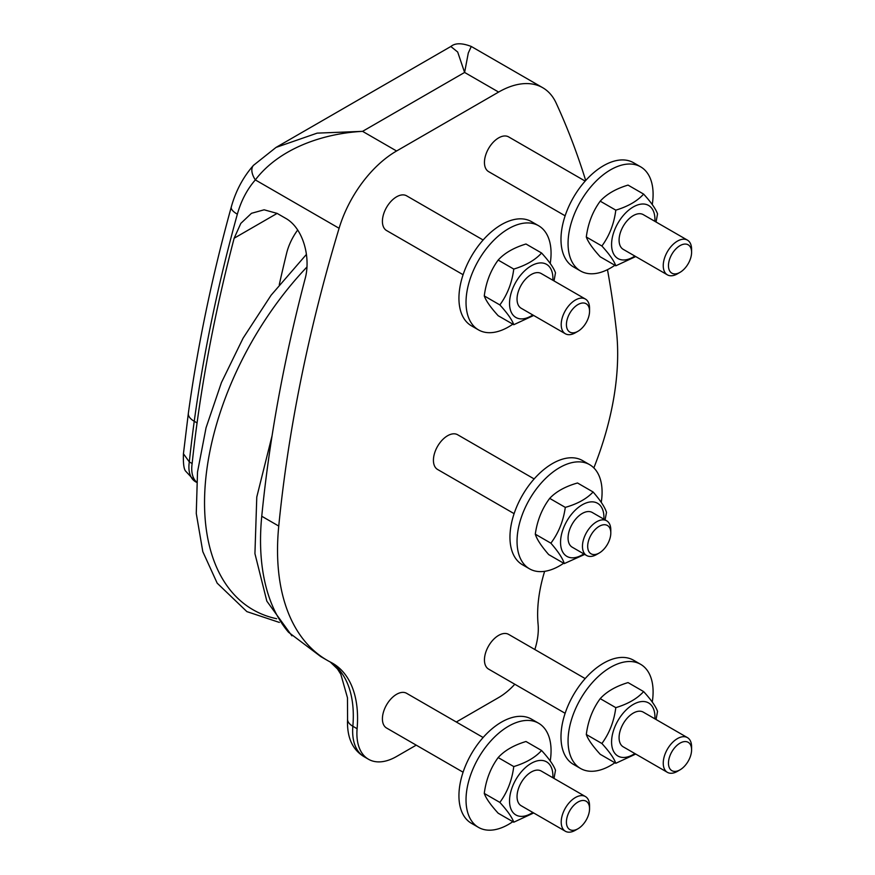 <?xml version="1.0" encoding="UTF-8"?>
<svg xmlns="http://www.w3.org/2000/svg" width="875" height="875" viewBox="0 0 875 875"><rect width="100%" height="100%" fill="white"/><g stroke="black" fill="none" stroke-linecap="round" stroke-linejoin="round"><path stroke-width="1.31" d="M483.131 737.494L406.602 693.306A20.038 11.572 120 0 0 386.564 704.878A20.038 11.572 120 0 0 386.564 728.022L463.094 772.209M585.178 678.584L508.648 634.397A20.038 11.572 120 0 0 488.6 645.969A20.038 11.572 120 0 0 488.6 669.112L565.13 713.289M585.178 181.092L508.648 136.905A20.038 11.572 120 0 0 488.6 148.477A20.038 11.572 120 0 0 488.6 171.62L565.13 215.808M483.131 240.002L406.602 195.814A20.038 11.572 120 0 0 386.564 207.386A20.038 11.572 120 0 0 386.564 230.53L463.094 274.717M514.106 513.647L437.577 469.459A20.038 11.572 -60 0 1 433.552 458.062A20.038 11.572 -60 0 1 443.045 439.228A20.038 11.572 -60 0 1 457.625 434.744L534.155 478.931M192.139 463.553L189.306 461.912A1166.856 673.684 -60 0 1 194.239 421.28L197.072 422.92A1166.856 673.684 120 0 0 192.139 463.553A32.069 18.517 120 0 0 196.569 482.07M197.072 422.92A1202.556 694.302 -60 0 1 234.15 238.219L240.822 223.388L251.486 213.303L264.13 209.803L277.134 213.402L285.644 218.312C303.144 227.97 311.161 257.633 305.014 279.136A1202.556 694.302 120 0 0 261.756 516.25A240.516 138.862 120 0 0 288.531 632.264L320.775 656.589L327.348 660.395A240.516 138.862 -60 0 1 278.753 526.061A1202.556 694.302 -60 0 1 339.095 228.277A88.189 50.914 -60 0 1 396.583 150.992L498.619 92.072A88.189 50.914 -60 0 1 542.719 87.708A88.189 50.914 -60 0 1 556.106 102.987A1202.556 694.302 -60 0 1 585.703 180.491M279.278 284.659A1114.367 643.388 -60 0 1 286.584 253.367A40.086 23.144 120 0 1 297.686 230.027M550.222 263.473A60.123 34.716 120 0 0 538.606 225.739A60.123 34.716 120 0 0 469.678 280.339A60.123 34.716 120 0 0 478.483 329.886A60.123 34.716 120 0 0 512.837 324.177M538.606 225.739L531.519 221.648A60.123 34.716 120 0 0 462.591 276.248A60.123 34.716 120 0 0 471.395 325.795L478.483 329.886M552.847 280.252A30.669 17.708 120 0 0 552.902 278.381A30.669 17.708 120 0 0 530.688 266.175A30.669 17.708 120 0 0 509.556 304.631A30.669 17.708 120 0 0 532.798 314.967M589.553 311.227L589.553 308.219A20.038 11.572 120 0 0 585.397 299.042L541.242 273.547A20.038 11.572 120 0 0 536.9 272.628A20.038 11.572 120 0 0 519.509 288.433A20.038 11.572 120 0 0 521.194 308.262L565.359 333.758A20.038 11.572 120 0 0 575.378 332.762L577.992 331.264A16.352 9.439 -60 0 1 566.672 321.705A16.352 9.439 -60 0 1 582.63 303.002A16.352 9.439 -60 0 1 589.553 311.227A16.352 9.439 -60 0 1 577.992 331.264M533.684 315.47L513.767 324.712C512.028 319.791 507.391 313.195 499.855 304.927C507.391 294.645 512.028 282.691 513.767 269.073C525.941 265.387 535.216 260.039 541.581 253.006C549.117 261.275 553.755 267.881 555.494 272.803L554.017 280.919M541.581 253.006L525.995 244.005C513.822 247.691 504.547 253.039 498.17 260.072C490.634 270.342 486.008 282.297 484.269 295.925C486.008 300.847 490.634 307.442 498.17 315.711L513.767 324.712M513.767 269.073L498.17 260.072M499.855 304.927L484.269 295.925M585.397 299.042A20.038 11.572 120 0 0 581.066 298.123A20.038 11.572 120 0 0 563.675 313.928A20.038 11.572 120 0 0 565.359 333.758M603.859 519.17A30.669 17.708 120 0 0 603.914 517.836A30.669 17.708 120 0 0 582.017 504.93A30.669 17.708 120 0 0 560.569 543.386A30.669 17.708 120 0 0 583.822 553.886M610.805 532.973L610.805 529.966A20.038 11.572 120 0 0 606.659 520.789L592.255 512.477A20.038 11.572 120 0 0 577.686 516.961A20.038 11.572 120 0 0 568.192 535.795A20.038 11.572 120 0 0 572.217 547.192L586.611 555.505A20.038 11.572 120 0 0 596.641 554.509L599.244 553A16.352 9.439 -60 0 1 587.683 546.328A16.352 9.439 -60 0 1 599.244 526.302A16.352 9.439 -60 0 1 610.805 532.973A16.352 9.439 -60 0 1 610.706 534.778A16.352 9.439 -60 0 1 599.244 553M593.108 491.991L577.511 482.989C565.348 486.445 556.073 491.575 549.697 498.378C541.997 508.638 537.195 520.57 535.292 534.177C536.856 539.306 541.33 546.109 548.691 554.586L564.287 563.587C562.712 558.458 558.25 551.655 550.878 543.178C558.589 532.919 563.391 520.986 565.294 507.38C577.467 503.923 586.731 498.794 593.108 491.991C600.469 500.467 604.942 507.27 606.506 512.4L605.073 519.87M584.73 554.411L564.287 563.587M549.697 498.378L565.294 507.38M535.292 534.177L550.878 543.178M601.245 502.37A60.123 34.716 120 0 0 589.63 464.669A60.123 34.716 120 0 0 527.133 503.716A60.123 34.716 120 0 0 529.495 568.816A60.123 34.716 120 0 0 563.675 563.238M589.63 464.669L582.542 460.578A60.123 34.716 120 0 0 520.045 499.625A60.123 34.716 120 0 0 522.408 564.725L529.495 568.816M606.659 520.789A20.038 11.572 120 0 0 586.611 532.361A20.038 11.572 120 0 0 586.611 555.505M416.227 745.15L396.583 756.481A56.12 32.397 -60 0 1 368.517 759.27A56.12 32.397 -60 0 1 357.109 728.722A120.258 69.431 120 0 0 332.653 663.283A120.258 69.431 120 0 0 330.892 662.32A240.516 138.862 -60 0 1 327.348 660.395M514.806 684.239A56.12 32.397 -60 0 1 498.619 697.572L456.312 722.006M544.633 571.331A120.258 69.431 120 0 0 538.092 624.236A56.12 32.397 -60 0 1 534.855 649.523M607.469 269.664A1202.556 694.302 -60 0 1 616.448 331.1A240.516 138.862 -60 0 1 593.841 467.906M450.833 46.506L457.68 52.019L464.603 72.439L468.289 53.025L471.275 46.462L542.719 87.708M237.344 214.2A20.038 6.705 -164.5 0 1 231.273 207.036C211.925 277.036 197.619 345.778 188.355 413.262L188.355 413.262A20.038 9.45 -172.2 0 0 194.239 421.28A1202.556 694.302 -60 0 1 237.344 214.2C241.117 200.78 247.111 189.35 255.336 179.911C279.125 148.652 322.602 133.481 362.567 131.348L317.166 133.131L276.052 147.405L253.455 165.364A20.038 10.73 -138.2 0 1 253.619 165.178M471.275 46.462C461.978 42.897 455.186 42.897 450.898 46.462L276.413 147.197M339.095 228.277L255.336 179.911A20.038 10.73 -138.2 0 1 253.455 165.364C243.141 177.089 235.736 190.98 231.273 207.036A20.038 6.705 -164.5 0 1 231.317 206.883M189.306 461.912L183.433 453.753C183.105 463.695 183.914 469.569 185.872 471.384L195.541 481.742A32.069 18.517 -60 0 1 189.306 461.912M652.258 702.056A60.123 34.716 120 0 0 640.642 664.322A60.123 34.716 120 0 0 594.311 680.433A60.123 34.716 120 0 0 568.061 740.939A60.123 34.716 120 0 0 580.519 768.469A60.123 34.716 120 0 0 614.884 762.759M640.642 664.322L633.566 660.231A60.123 34.716 120 0 0 587.223 676.342A60.123 34.716 120 0 0 560.984 736.848A60.123 34.716 120 0 0 573.431 764.378L580.519 768.469M654.883 718.823A30.669 17.708 120 0 0 654.938 716.964A30.669 17.708 120 0 0 632.734 704.758A30.669 17.708 120 0 0 611.603 743.203A30.669 17.708 120 0 0 634.845 753.539M691.589 749.809L691.589 746.802A20.038 11.572 120 0 0 687.444 737.625L643.278 712.13A20.038 11.572 120 0 0 628.119 717.194A20.038 11.572 120 0 0 619.095 736.947A20.038 11.572 120 0 0 623.241 746.845L667.395 772.341A20.038 11.572 120 0 0 677.414 771.345L680.028 769.836A16.352 9.439 -60 0 1 668.478 762.573A16.352 9.439 -60 0 1 680.28 742.995A16.352 9.439 -60 0 1 691.589 749.809A16.352 9.439 -60 0 1 680.028 769.836M635.72 754.053L615.803 763.284C614.064 758.363 609.427 751.767 601.891 743.498C609.427 733.228 614.064 721.273 615.803 707.645C627.977 703.97 637.252 698.611 643.628 691.589C651.164 699.858 655.802 706.453 657.541 711.375L656.053 719.502M643.628 691.589L628.031 682.588C615.869 686.263 606.594 691.622 600.217 698.644C592.681 708.925 588.044 720.88 586.305 734.497C588.044 739.419 592.681 746.014 600.217 754.294L615.803 763.284M615.803 707.645L600.217 698.644M601.891 743.498L586.305 734.497M687.444 737.625A20.038 11.572 120 0 0 672.284 742.689A20.038 11.572 120 0 0 663.261 762.442A20.038 11.572 120 0 0 667.395 772.341M550.222 760.966A60.123 34.716 120 0 0 538.606 723.231A60.123 34.716 120 0 0 492.275 739.342A60.123 34.716 120 0 0 466.025 799.848A60.123 34.716 120 0 0 478.483 827.378A60.123 34.716 120 0 0 512.837 821.669M538.606 723.231L531.519 719.141A60.123 34.716 120 0 0 485.188 735.252A60.123 34.716 120 0 0 458.938 795.758A60.123 34.716 120 0 0 471.395 823.288L478.483 827.378M552.847 777.744A30.669 17.708 120 0 0 552.902 775.873A30.669 17.708 120 0 0 530.688 763.667A30.669 17.708 120 0 0 509.556 802.123A30.669 17.708 120 0 0 532.798 812.459M589.553 808.719L589.553 805.711A20.038 11.572 120 0 0 585.397 796.534L541.242 771.039A20.038 11.572 120 0 0 539.623 770.372A20.038 11.572 120 0 0 520.472 783.934A20.038 11.572 120 0 0 521.194 805.755L565.359 831.25A20.038 11.572 120 0 0 575.378 830.255L577.992 828.756A16.352 9.439 -60 0 1 567 817.567A16.352 9.439 -60 0 1 584.85 800.691A16.352 9.439 -60 0 1 589.553 808.719A16.352 9.439 -60 0 1 577.992 828.756M533.684 812.962L513.767 822.205C512.028 817.283 507.391 810.688 499.855 802.408C507.391 792.138 512.028 780.183 513.767 766.566C525.941 762.88 535.216 757.531 541.581 750.498C549.117 758.767 553.755 765.362 555.494 770.284L554.017 778.411M541.581 750.498L525.995 741.497C513.822 745.183 504.547 750.531 498.17 757.564C490.634 767.834 486.008 779.789 484.269 793.417C486.008 798.339 490.634 804.934 498.17 813.203L513.767 822.205M513.767 766.566L498.17 757.564M499.855 802.408L484.269 793.417M585.397 796.534A20.038 11.572 120 0 0 583.789 795.867A20.038 11.572 120 0 0 564.638 809.43A20.038 11.572 120 0 0 565.359 831.25M652.258 204.564A60.123 34.716 120 0 0 640.642 166.83A60.123 34.716 120 0 0 594.311 182.941A60.123 34.716 120 0 0 568.061 243.447A60.123 34.716 120 0 0 580.519 270.977A60.123 34.716 120 0 0 614.884 265.267M640.642 166.83L633.566 162.739A60.123 34.716 120 0 0 587.223 178.85A60.123 34.716 120 0 0 560.984 239.356A60.123 34.716 120 0 0 573.431 266.886L580.519 270.977M654.883 221.331A30.669 17.708 120 0 0 654.938 219.472A30.669 17.708 120 0 0 632.734 207.266A30.669 17.708 120 0 0 611.603 245.722A30.669 17.708 120 0 0 634.845 256.047M691.589 252.317L691.589 249.309A20.038 11.572 120 0 0 687.444 240.133L643.278 214.638A20.038 11.572 120 0 0 638.947 213.719A20.038 11.572 120 0 0 621.556 229.523A20.038 11.572 120 0 0 623.241 249.353L667.395 274.848A20.038 11.572 120 0 0 677.414 273.853L680.028 272.344A16.352 9.439 -60 0 1 668.708 262.795A16.352 9.439 -60 0 1 684.666 244.081A16.352 9.439 -60 0 1 691.589 252.317A16.352 9.439 -60 0 1 680.028 272.344M643.628 194.097L628.031 185.095C615.869 188.77 606.594 194.13 600.217 201.162C592.681 211.433 588.044 223.388 586.305 237.005C588.044 241.927 592.681 248.533 600.217 256.802L615.803 265.803C614.064 260.881 609.427 254.275 601.891 246.006C609.427 235.736 614.064 223.781 615.803 210.153C627.977 206.478 637.252 201.13 643.628 194.097C651.164 202.366 655.802 208.961 657.541 213.883L656.053 222.009M635.72 256.561L615.803 265.803M600.217 201.162L615.803 210.153M586.305 237.005L601.891 246.006M687.444 240.133A20.038 11.572 120 0 0 683.102 239.214A20.038 11.572 120 0 0 665.711 255.019A20.038 11.572 120 0 0 667.395 274.848M234.15 238.219L277.134 213.402M261.756 516.25L278.753 526.061M396.583 150.992L362.567 131.348L464.603 72.439L498.619 92.072M330.466 662.102A120.258 69.431 120 0 1 352.855 726.272A18.036 9.286 -175.1 0 1 347.572 718.933C346.73 737.122 352.297 749.744 364.273 756.809A56.12 32.397 -60 0 1 352.855 726.272L357.109 728.722M276.664 618.723A233.822 135.002 -60 0 1 278.906 300.322A233.822 135.002 -60 0 1 306.895 267.061M364.273 756.809L368.517 759.27M347.572 718.933L347.473 697.769L340.812 674.242L337.455 668.959L330.247 661.981M196.547 482.322L195.541 481.742M188.355 413.262L183.411 453.983M291.889 635.819L266.831 601.136L254.931 553.613L256.78 497.044L272.048 435.848M279.355 622.42L246.892 611.625L217.175 583.155L202.803 551.633L196.262 513.428L197.52 472.008L206.052 427.744L221.462 382.495L243.064 338.209L271.086 295.236L306.425 254.395"/></g></svg>
